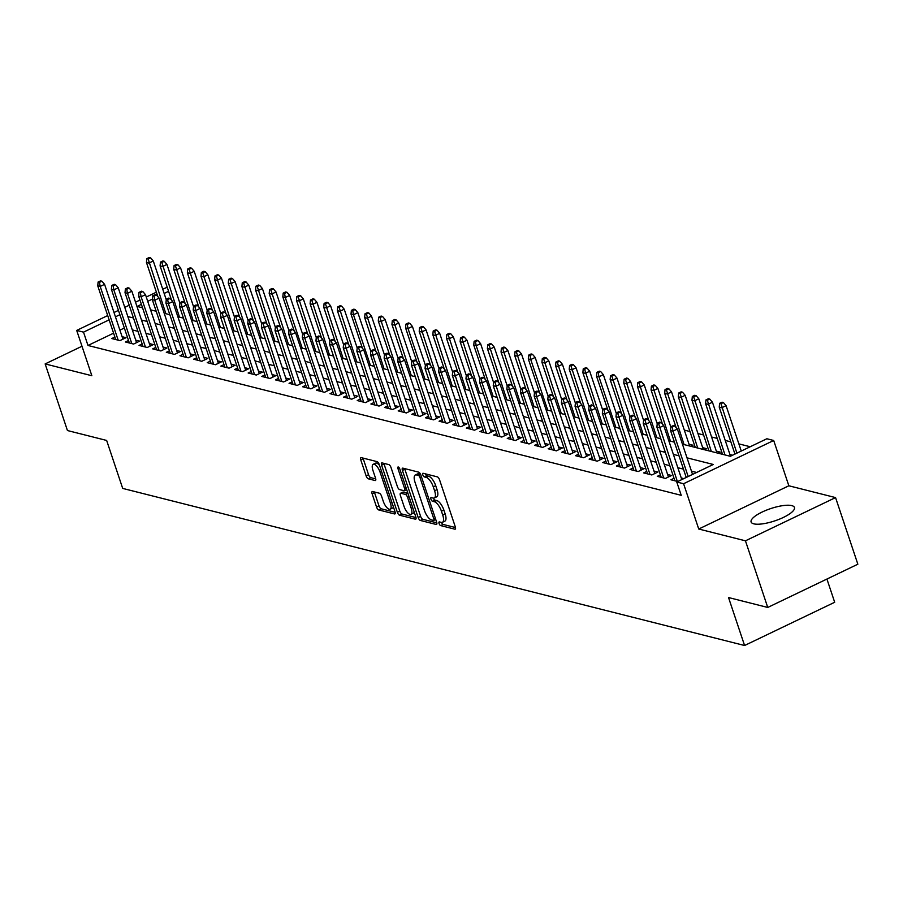<?xml version="1.0" encoding="UTF-8"?>
<svg xmlns="http://www.w3.org/2000/svg" width="903" height="903" viewBox="0 0 903 903"><rect width="100%" height="100%" fill="white"/><g stroke="black" fill="none" stroke-linecap="round" stroke-linejoin="round"><path stroke-width="1.35" d="M439.084 523.514A2.009 0.779 -115.6 0 0 440.63 525.58L454.852 529.181A2.878 1.117 -115.6 0 0 455.225 529.158A2.878 1.117 -115.6 0 0 455.315 526.9L439.558 479.82A2.878 1.117 -115.6 0 0 437.345 476.863L423.123 473.274A2.009 0.779 -115.6 0 0 422.864 473.285A2.009 0.779 -115.6 0 0 422.807 474.865A2.009 0.779 -115.6 0 0 424.354 476.931L426.193 477.394A9.199 3.567 -115.6 0 1 433.282 486.852L434.591 490.769A9.199 3.567 -115.6 0 1 434.287 497.993A9.199 3.567 -115.6 0 1 433.101 498.061L431.262 497.598A2.009 0.779 -115.6 0 0 431.002 497.609A2.009 0.779 -115.6 0 0 430.945 499.19A2.009 0.779 -115.6 0 0 432.492 501.255L434.332 501.718A9.199 3.567 -115.6 0 1 441.42 511.177L442.73 515.094A9.199 3.567 -115.6 0 1 442.425 522.318A9.199 3.567 -115.6 0 1 441.251 522.385L439.4 521.923A2.009 0.779 -115.6 0 0 439.151 521.934A2.009 0.779 -115.6 0 0 439.084 523.514M441.544 522.442A2.009 0.779 -115.6 0 0 443.068 524.417L455.496 527.555M425.279 473.815A2.009 0.779 -115.6 0 0 426.792 475.757L428.632 476.231L426.193 477.394M433.406 498.117A2.009 0.779 -115.6 0 0 434.93 500.093L436.77 500.555L434.332 501.718M753.779 523.842A22.857 6.479 -18.5 0 0 779.266 519.236A22.857 6.479 -18.5 0 0 794.448 507.475A22.857 6.479 -18.5 0 0 791.773 505.612A22.857 6.479 -18.5 0 0 766.286 510.218A22.857 6.479 -18.5 0 0 751.104 521.979A22.857 6.479 -18.5 0 0 753.779 523.842M372.578 491.514A2.878 1.117 -115.6 0 0 372.217 491.537A2.878 1.117 -115.6 0 0 372.115 493.794L376.54 507.001A2.878 1.117 -115.6 0 0 378.752 509.958L394.543 513.942A2.878 1.117 -115.6 0 0 394.916 513.92A2.878 1.117 -115.6 0 0 395.006 511.662L379.26 464.582A2.878 1.117 -115.6 0 0 377.048 461.625L361.245 457.64A2.878 1.117 -115.6 0 0 360.884 457.663A2.878 1.117 -115.6 0 0 360.782 459.92L366.121 475.87A2.878 1.117 -115.6 0 0 368.334 478.827L375.095 480.531A2.878 1.117 -115.6 0 0 375.467 480.509A2.878 1.117 -115.6 0 0 375.558 478.251L372.916 470.339A7.698 2.98 -115.6 0 1 373.165 464.311A7.698 2.98 -115.6 0 1 380.073 472.156L390.446 503.152A7.698 2.98 -115.6 0 1 390.198 509.179A7.698 2.98 -115.6 0 1 383.29 501.334L381.551 496.176A2.878 1.117 -115.6 0 0 379.339 493.219L372.578 491.514M113.586 333.173L87.975 345.465L83.516 332.146L76.699 330.419L107.694 315.553M767.742 607.448L745.449 540.818L835.557 497.587L857.85 564.206L767.742 607.448L728.529 597.538L744.58 645.51L122.695 488.41L106.644 440.45L67.443 430.539L45.15 363.92L91.858 375.727L76.699 330.419M835.557 497.587L788.85 485.78L698.741 529.023L745.449 540.818M698.741 529.023L683.582 483.726L676.765 481.999L713.291 464.469L687.002 457.832M87.975 345.465L681.223 495.318L676.765 481.999M418.168 517.521A2.878 1.117 -115.6 0 0 420.38 520.467L436.183 524.462A2.878 1.117 -115.6 0 0 436.544 524.44A2.878 1.117 -115.6 0 0 436.646 522.182L420.888 475.102A2.878 1.117 -115.6 0 0 418.676 472.145L402.885 468.149A2.878 1.117 -115.6 0 0 402.512 468.172A2.878 1.117 -115.6 0 0 402.411 470.429L418.168 517.521L420.606 516.347A2.878 1.117 -115.6 0 0 422.818 519.304L436.826 522.837M415.369 519.202L399.566 515.207A2.878 1.117 -115.6 0 1 397.354 512.261L381.597 465.169A2.878 1.117 -115.6 0 1 381.698 462.923A2.878 1.117 -115.6 0 1 382.059 462.9L388.821 464.605A2.878 1.117 -115.6 0 1 391.033 467.562L397.422 486.649A2.878 1.117 -115.6 0 0 399.645 489.607L404.126 490.735A2.878 1.117 -115.6 0 0 404.499 490.713A2.878 1.117 -115.6 0 0 404.589 488.467L397.941 468.578A2.009 0.779 -115.6 0 1 397.997 467.009A2.009 0.779 -115.6 0 1 399.815 469.052L415.831 516.922A2.878 1.117 -115.6 0 1 415.73 519.18A2.878 1.117 -115.6 0 1 415.369 519.202L415.978 518.909M81.992 346.244L45.15 363.92M690.761 446.296L692.985 445.224L689.045 444.231M704.408 449.739L706.62 448.667L702.681 447.674M718.043 453.182L720.267 452.121L716.316 451.116M732.559 455.225L729.951 454.57M674.033 478.297L670.918 479.786L677.769 481.513M660.398 474.854L657.282 476.344L665.466 478.409L671.561 475.486L667.61 474.493M646.762 471.4L643.647 472.901L651.831 474.967L657.915 472.043L653.975 471.05M633.116 467.957L630.012 469.458L638.195 471.524L644.279 468.601L640.34 467.607M619.481 464.514L616.377 466.004L624.549 468.07L630.644 465.158L626.693 464.153M605.845 461.072L602.73 462.562L610.913 464.627L617.009 461.704L613.058 460.711M592.21 457.629L589.095 459.119L597.278 461.185L603.362 458.261L599.423 457.268M578.575 454.175L575.459 455.676L583.643 457.742L589.727 454.819L585.787 453.825M564.928 450.732L561.824 452.234L570.007 454.299L576.091 451.376L572.141 450.383M551.293 447.29L548.177 448.78L556.361 450.845L562.456 447.933L558.505 446.929M537.657 443.847L534.542 445.337L542.726 447.403L548.821 444.479L544.87 443.486M524.022 440.404L520.907 441.894L529.09 443.96L535.174 441.036L531.235 440.043M510.376 436.95L507.272 438.452L515.455 440.517L521.539 437.594L517.6 436.6M496.74 433.508L493.636 435.009L501.808 437.075L507.904 434.151L503.953 433.158M483.105 430.065L479.99 431.555L488.173 433.621L494.268 430.708L490.318 429.704M469.47 426.622L466.354 428.112L474.538 430.178L480.622 427.254L476.682 426.261M455.834 423.18L452.719 424.67L460.902 426.735L466.986 423.812L463.047 422.818M442.188 419.726L439.084 421.227L447.267 423.293L453.351 420.369L449.401 419.376M428.553 416.283L425.437 417.773L433.621 419.85L439.716 416.926L435.765 415.933M414.917 412.84L411.802 414.33L419.985 416.396L426.069 413.484L422.13 412.479M401.282 409.398L398.167 410.888L406.35 412.953L412.434 410.03L408.495 409.036M387.635 405.955L384.531 407.445L392.715 409.51L398.799 406.587L394.859 405.594M374 402.501L370.896 404.002L379.068 406.068L385.163 403.144L381.213 402.151M360.365 399.058L357.249 400.548L365.433 402.625L371.528 399.702L367.577 398.697M346.729 395.616L343.614 397.106L351.798 399.171L357.881 396.259L353.942 395.254M333.083 392.173L329.979 393.663L338.162 395.728L344.246 392.805L340.307 391.812M319.448 388.73L316.343 390.22L324.527 392.286L330.611 389.362L326.66 388.369M305.812 385.276L302.697 386.777L310.88 388.843L316.976 385.92L313.025 384.926M292.177 381.834L289.062 383.324L297.245 385.4L303.329 382.477L299.39 381.472M278.542 378.391L275.426 379.881L283.61 381.946L289.694 379.034L285.754 378.03M264.895 374.948L261.791 376.438L269.974 378.504L276.058 375.58L272.119 374.587M251.26 371.505L248.144 372.995L256.328 375.061L262.423 372.138L258.472 371.144M237.624 368.052L234.509 369.553L242.693 371.618L248.788 368.695L244.837 367.702M223.989 364.609L220.874 366.099L229.057 368.176L235.141 365.252L231.202 364.248M210.343 361.166L207.238 362.656L215.422 364.722L221.506 361.81L217.567 360.805M196.707 357.723L193.603 359.213L201.787 361.279L207.871 358.356L203.92 357.362M183.072 354.281L179.957 355.771L188.14 357.836L194.235 354.913L190.285 353.92M169.437 350.827L166.321 352.328L174.505 354.394L180.589 351.47L176.649 350.477M155.801 347.384L152.686 348.874L160.869 350.951L166.953 348.027L163.014 347.023M142.155 343.941L139.051 345.431L147.234 347.497L153.318 344.585L149.379 343.58M128.519 340.499L125.404 341.989L133.588 344.054L139.683 341.131L135.732 340.138M696.642 472.461L691.461 471.152M683.447 469.131L677.826 467.709M669.812 465.688L664.19 464.266M656.176 462.234L650.555 460.823M642.541 458.792L636.908 457.369M628.906 455.349L623.273 453.927M615.259 451.906L609.638 450.484M601.624 448.464L596.003 447.041M587.988 445.01L582.356 443.599M574.353 441.567L568.721 440.145M560.707 438.124L555.085 436.702M547.071 434.682L541.45 433.259M533.436 431.239L527.815 429.817M519.801 427.785L514.168 426.363M506.165 424.342L500.533 422.92M492.519 420.9L486.898 419.477M478.883 417.457L473.262 416.035M465.248 414.014L459.616 412.592M451.613 410.56L445.98 409.138M437.966 407.118L432.345 405.695M424.331 403.675L418.71 402.253M410.696 400.232L405.075 398.81M397.06 396.789L391.428 395.367M383.425 393.336L377.793 391.913M369.779 389.893L364.157 388.471M356.143 386.45L350.522 385.028M342.508 383.007L336.875 381.585M328.873 379.565L323.24 378.143M315.226 376.111L309.605 374.689M301.591 372.668L295.97 371.246M287.955 369.225L282.334 367.803M274.32 365.783L268.688 364.361M260.685 362.34L255.052 360.918M247.038 358.886L241.417 357.464M233.403 355.443L227.782 354.021M219.768 352.001L214.135 350.578M206.132 348.558L200.5 347.136M192.486 345.104L186.865 343.693M178.85 341.661L173.229 340.239M165.215 338.219L159.594 336.796M151.58 334.776L145.947 333.354M137.945 331.333L132.312 329.911M124.343 328.015L119.907 330.148M683.853 478.601L681.246 477.935M114.884 337.056L111.769 338.546L119.952 340.612L126.048 337.688L122.097 336.695M750.224 446.748L738.868 443.881M730.854 441.86L725.233 440.438M717.219 438.418L711.587 436.996M703.584 434.975L697.951 433.553M689.937 431.521L684.316 430.099M681.799 479.583L663.739 425.584L659.348 427.695L656.899 427.074L657.26 423.281L658.614 423.62L661.052 422.457L659.687 422.107L657.034 423.214M668.446 476.987L650.092 422.141L645.713 424.252L643.252 423.631L643.613 419.839L644.979 420.177L647.417 419.015L646.051 418.665L643.399 419.771M641.164 470.091L622.822 415.256L618.431 417.355L615.981 416.734L616.343 412.942L617.708 413.292L620.147 412.118L618.781 411.779L616.128 412.874M627.529 466.648L609.186 411.813L604.796 413.913L602.346 413.292L602.707 409.499L604.073 409.838L606.5 408.675L605.134 408.325L602.493 409.431M600.258 459.762L581.904 404.916L577.525 407.027L575.064 406.406L575.425 402.614L576.791 402.952L579.229 401.79L577.864 401.44L575.211 402.546M586.623 456.308L568.269 401.474L563.89 403.573L561.429 402.952L561.79 399.16L563.156 399.51L565.594 398.336L564.228 397.997L561.576 399.103M572.976 452.866L554.634 398.031L550.243 400.131L547.794 399.51L548.155 395.717L549.521 396.067L551.947 394.893L550.593 394.555L547.94 395.649M518.424 439.084L500.081 384.249L495.691 386.349L493.241 385.728L493.602 381.935L494.968 382.285L497.406 381.111L496.04 380.773L493.388 381.879M491.153 432.198L472.8 377.364L468.42 379.463L465.971 378.842L466.32 375.05L467.686 375.388L470.124 374.226L468.759 373.876L466.106 374.982M477.518 428.756L459.164 373.91L454.785 376.02L452.324 375.4L452.685 371.607L454.051 371.946L456.489 370.783L455.123 370.433L452.471 371.539M450.236 421.859L431.894 367.024L427.503 369.124L425.053 368.503L425.415 364.71L426.78 365.06L429.207 363.886L427.853 363.548L425.2 364.654M436.6 418.416L418.247 363.582L413.867 365.681L411.418 365.06L411.779 361.268L413.134 361.618L415.572 360.444L414.206 360.105L411.554 361.2M409.33 411.531L390.976 356.685L386.597 358.796L384.136 358.175L384.497 354.382L385.863 354.721L388.301 353.558L386.935 353.208L384.283 354.315M395.683 408.077L377.341 353.242L372.95 355.353L370.501 354.732L370.862 350.928L372.228 351.278L374.666 350.104L373.3 349.766L370.648 350.872M382.048 404.634L363.706 349.8L359.315 351.899L356.866 351.278L357.227 347.486L358.593 347.836L361.019 346.662L359.654 346.323L357.012 347.429M368.413 401.192L350.059 346.357L345.68 348.456L343.23 347.836L343.58 344.043L344.946 344.393L347.384 343.219L346.018 342.88L343.366 343.975M354.777 397.749L336.424 342.914L332.044 345.014L329.584 344.393L329.945 340.6L331.311 340.939L333.749 339.776L332.383 339.426L329.73 340.533M341.131 394.306L322.789 339.46L318.409 341.571L315.948 340.95L316.31 337.158L317.675 337.496L320.113 336.334L318.748 335.984L316.095 337.09M327.496 390.852L309.153 336.018L304.762 338.128L302.313 337.508L302.674 333.704L304.04 334.054L306.467 332.88L305.112 332.541L302.46 333.647M300.225 383.967L281.871 329.132L277.492 331.232L275.031 330.611L275.392 326.818L276.758 327.168L279.196 325.994L277.831 325.656L275.178 326.751M286.59 380.524L268.236 325.69L263.857 327.789L261.396 327.168L261.757 323.376L263.123 323.714L265.561 322.552L264.195 322.202L261.543 323.308M259.308 373.628L240.966 318.793L236.575 320.892L234.125 320.283L234.487 316.479L235.852 316.829L238.279 315.655L236.913 315.316L234.272 316.422M245.672 370.185L227.319 315.35L222.939 317.45L220.49 316.829L220.84 313.036L222.206 313.386L224.644 312.212L223.278 311.874L220.625 312.98M744.58 645.51L834.688 602.267L826.922 579.049M162.721 289.141L167.247 287.289M682.442 444.186L730.346 456.286L766.873 438.756L773.69 440.483L683.582 483.726M788.85 485.78L773.69 440.483M114.004 312.517L118.451 310.384M124.772 307.359L129.208 305.225M135.529 302.189L139.965 300.067M146.286 297.031L156.4 292.177M119.885 314.695L115.449 316.818M109.128 319.854L83.516 332.146M678.988 455.801L673.367 454.378M665.353 452.358L659.732 450.936M651.718 448.915L646.096 447.493M638.082 445.472L632.45 444.05M624.447 442.03L618.815 440.608M610.8 438.576L605.179 437.154M597.165 435.133L591.544 433.711M583.53 431.69L577.909 430.268M569.895 428.248L564.262 426.826M556.248 424.805L550.627 423.383M542.613 421.351L536.992 419.929M528.977 417.908L523.356 416.486M515.342 414.466L509.71 413.043M501.707 411.023L496.074 409.601M488.06 407.58L482.439 406.158M474.425 404.126L468.804 402.704M460.79 400.684L455.168 399.261M447.154 397.241L441.522 395.819M433.508 393.798L427.887 392.376M419.872 390.356L414.251 388.933M406.237 386.902L400.616 385.479M392.602 383.459L386.969 382.037M378.967 380.016L373.334 378.594M365.32 376.574L359.699 375.151M351.685 373.12L346.063 371.709M338.049 369.677L332.417 368.255M324.414 366.234L318.782 364.812M310.767 362.792L305.146 361.369M297.132 359.349L291.511 357.927M283.497 355.895L277.876 354.484M269.862 352.452L264.229 351.03M256.226 349.009L250.594 347.587M242.58 345.567L236.958 344.145M228.944 342.124L223.323 340.702M215.309 338.67L209.677 337.259M201.674 335.227L196.041 333.805M188.027 331.785L182.406 330.363M174.392 328.342L168.771 326.92M160.757 324.899L155.135 323.477M147.121 321.445L141.489 320.034M133.486 318.003L127.854 316.581M141.399 304.367L137.098 306.433L142.55 307.81M150.564 309.831L156.196 311.253M164.211 313.285L169.832 314.695M177.846 316.727L183.467 318.149M191.481 320.17L197.102 321.592M205.116 323.613L210.749 325.035M218.752 327.055L224.384 328.478M232.398 330.509L238.02 331.932M246.034 333.952L251.655 335.374M259.669 337.395L265.29 338.817M273.304 340.837L278.937 342.26M286.951 344.28L292.572 345.702M300.586 347.734L306.207 349.156M314.221 351.177L319.843 352.599M327.857 354.619L333.489 356.042M341.492 358.062L347.124 359.484M355.139 361.505L360.76 362.927M368.774 364.959L374.395 366.381M382.409 368.401L388.042 369.824M396.045 371.844L401.677 373.266M409.691 375.287L415.312 376.709M423.326 378.729L428.948 380.152M436.962 382.183L442.583 383.606M450.597 385.626L456.229 387.048M464.232 389.069L469.865 390.491M477.879 392.512L483.5 393.934M491.514 395.954L497.135 397.376M505.149 399.408L510.782 400.83M518.785 402.851L524.417 404.273M532.431 406.294L538.053 407.716M546.067 409.736L551.688 411.158M559.702 413.19L565.323 414.601M573.337 416.633L578.97 418.055M586.973 420.076L592.605 421.498M600.619 423.518L606.24 424.941M614.254 426.961L619.876 428.383M627.89 430.415L633.522 431.826M641.525 433.858L647.158 435.28M655.172 437.3L660.793 438.723M668.807 440.743L674.428 442.165M168.59 291.319L164.154 293.452M152.347 299.119L147.72 301.331M442.425 522.318L444.863 521.144A9.199 3.567 -115.6 0 0 445.168 513.931L442.73 515.094M436.77 500.555A9.199 3.567 -115.6 0 1 443.847 510.003L445.168 513.931M434.287 497.993L436.725 496.819A9.199 3.567 -115.6 0 0 437.029 489.607L434.591 490.769M428.632 476.231A9.199 3.567 -115.6 0 1 435.709 485.679L437.029 489.607M404.668 468.612A2.878 1.117 -115.6 0 0 404.849 469.267L420.606 516.347M433.485 520.421A2.009 0.779 -115.6 0 0 433.745 520.41A2.009 0.779 -115.6 0 0 433.801 518.83L419.974 477.506A2.009 0.779 -115.6 0 0 418.428 475.429L416.486 474.944A9.199 3.567 -115.6 0 0 415.301 475.012A9.199 3.567 -115.6 0 0 415.008 482.236L424.455 510.477A9.199 3.567 -115.6 0 0 431.544 519.936L433.485 520.421M415.301 475.012L417.739 473.849A9.199 3.567 -115.6 0 1 418.924 473.77L420.505 474.177M416.001 517.577L402.004 514.044L399.566 515.207M383.854 463.352A2.878 1.117 -115.6 0 0 384.035 464.007L399.792 511.087A2.878 1.117 -115.6 0 0 402.004 514.044M404.059 506.47A7.698 2.98 -115.6 0 0 410.967 514.304A7.698 2.98 -115.6 0 0 411.215 508.276L407.569 497.35A2.878 1.117 -115.6 0 0 405.345 494.404L400.864 493.264A2.878 1.117 -115.6 0 0 400.492 493.286A2.878 1.117 -115.6 0 0 400.401 495.544L404.059 506.47M410.967 514.304L413.405 513.141A7.698 2.98 -115.6 0 0 414.195 512.046M407.919 493.275A2.878 1.117 -115.6 0 0 407.784 493.23L405.345 494.404M402.682 492.395A2.878 1.117 -115.6 0 1 402.93 492.124A2.878 1.117 -115.6 0 1 403.302 492.101L407.784 493.23M390.198 509.179L392.624 508.017A7.698 2.98 -115.6 0 0 393.426 506.922M379.542 465.429A7.698 2.98 -115.6 0 0 375.603 463.137L373.165 464.311M363.04 458.092A2.878 1.117 -115.6 0 0 363.22 458.747L368.559 474.707A2.878 1.117 -115.6 0 0 370.772 477.653L375.738 478.906M374.373 491.966A2.878 1.117 -115.6 0 0 374.553 492.62L378.978 505.827A2.878 1.117 -115.6 0 0 381.19 508.784L395.187 512.317M723.393 402.524L722.039 402.185L719.601 403.348L720.966 403.697L723.393 402.524L726.08 405.661L721.689 407.761L719.24 407.14L734.94 454.085M720.966 403.697L736.882 453.148M726.08 405.661L741.261 451.048M719.24 407.14L719.601 403.348M692.556 474.425L677.374 429.038L672.983 431.137L688.176 476.524M672.261 427.063L674.688 425.9L673.333 425.55L670.895 426.724L672.261 427.063L672.983 431.137L670.534 430.517L686.235 477.45M677.374 429.038L674.688 425.9M670.895 426.724L670.534 430.517M709.758 399.081L708.392 398.742L705.965 399.905L707.331 400.255L709.758 399.081L712.444 402.219L708.054 404.318L705.604 403.697L722.535 454.322M707.331 400.255L724.996 454.943M712.444 402.219L730.504 456.207M705.604 403.697L705.965 399.905M696.123 395.638L694.757 395.288L692.319 396.462L693.685 396.801L696.123 395.638L698.798 398.776L694.418 400.876L691.969 400.255L708.9 450.868M693.685 396.801L711.35 451.489M698.798 398.776L716.914 452.9M691.969 400.255L692.319 396.462M682.487 392.195L681.122 391.846L678.684 393.019L680.049 393.358L682.487 392.195L685.163 395.322L680.783 397.433L678.322 396.812L695.265 447.425M680.049 393.358L697.714 448.046M685.163 395.322L703.279 449.457M678.322 396.812L678.684 393.019M668.852 388.753L667.486 388.403L665.048 389.577L666.414 389.915L668.852 388.753L671.527 391.879L667.148 393.99L664.687 393.369L676.144 427.593M666.414 389.915L684.079 444.603M671.527 391.879L689.632 446.003M664.687 393.369L665.048 389.577M658.614 423.62L677.318 481.401M656.899 427.074L674.868 480.78M663.739 425.584L661.052 422.457M644.979 420.177L663.682 477.958M643.252 423.631L661.233 477.337M650.092 422.141L647.417 419.015M654.81 473.533L636.457 418.699L632.077 420.798L650.047 474.515M631.344 416.734L633.782 415.561L632.416 415.222L629.978 416.385L631.344 416.734L632.077 420.798L629.617 420.177L647.586 473.894M636.457 418.699L633.782 415.561M629.978 416.385L629.617 420.177M617.708 413.292L636.412 471.073M615.981 416.734L633.951 470.452M622.822 415.256L620.147 412.118M655.206 385.299L653.851 384.96L651.413 386.123L652.779 386.473L655.206 385.299L657.892 388.437L653.501 390.536L651.052 389.915L662.497 424.15M652.779 386.473L670.444 441.161M657.892 388.437L670.85 427.175M651.052 389.915L651.413 386.123M604.073 409.838L604.796 413.913L622.765 467.63M602.346 413.292L620.316 467.009M609.186 411.813L606.5 408.675M641.57 381.856L640.204 381.517L637.778 382.68L639.132 383.03L641.57 381.856L644.245 384.994L639.866 387.094L637.416 386.473L648.862 420.708M639.132 383.03L656.808 437.718M644.245 384.994L657.215 423.733M637.416 386.473L637.778 382.68M613.893 463.205L595.54 408.359L591.16 410.47L609.13 464.176M590.427 406.395L592.865 405.233L591.499 404.883L589.061 406.057L590.427 406.395L591.16 410.47L588.711 409.849L606.681 463.555M595.54 408.359L592.865 405.233M589.061 406.057L588.711 409.849M627.935 378.413L626.569 378.064L624.131 379.237L625.497 379.576L627.935 378.413L630.61 381.551L626.23 383.651L623.77 383.03L635.227 417.254M625.497 379.576L643.162 434.264M630.61 381.551L643.579 420.29M623.77 383.03L624.131 379.237M576.791 402.952L595.495 460.733M575.064 406.406L593.045 460.112M581.904 404.916L579.229 401.79M614.3 374.971L612.934 374.621L610.496 375.795L611.862 376.133L614.3 374.971L616.975 378.097L612.595 380.208L610.135 379.587L621.591 413.811M611.862 376.133L629.526 430.821M616.975 378.097L629.933 416.836M610.135 379.587L610.496 375.795M563.156 399.51L581.859 457.29M561.429 402.952L579.399 456.67M568.269 401.474L565.594 398.336M600.653 371.517L599.299 371.178L596.86 372.352L598.226 372.691L600.653 371.517L603.339 374.655L598.949 376.765L596.499 376.145L607.956 410.368M598.226 372.691L598.949 376.765L615.891 427.379M603.339 374.655L616.297 413.393M596.499 376.145L596.86 372.352M549.521 396.067L568.224 453.848M547.794 399.51L565.763 453.227M554.634 398.031L551.947 394.893M587.018 368.074L585.652 367.735L583.225 368.898L584.58 369.248L587.018 368.074L589.704 371.212L585.313 373.311L582.864 372.691L594.309 406.926M584.58 369.248L602.256 423.936M589.704 371.212L602.662 409.951M582.864 372.691L583.225 368.898M559.341 449.423L540.999 394.588L536.608 396.688L554.577 450.405M535.874 392.613L538.312 391.45L536.946 391.101L534.52 392.274L535.874 392.613L536.608 396.688L534.158 396.067L552.128 449.784M540.999 394.588L538.312 391.45M534.52 392.274L534.158 396.067M573.382 364.631L572.017 364.293L569.579 365.455L570.944 365.805L573.382 364.631L576.058 367.769L571.678 369.869L569.229 369.248L580.674 403.483M570.944 365.805L588.609 420.493M576.058 367.769L589.027 406.508M569.229 369.248L569.579 365.455M545.705 445.98L527.352 391.134L522.972 393.245L540.942 446.951M522.239 389.17L524.677 388.008L523.311 387.658L520.873 388.832L522.239 389.17L522.972 393.245L520.512 392.624L538.493 446.33M527.352 391.134L524.677 388.008M520.873 388.832L520.512 392.624M559.747 361.189L558.381 360.839L555.943 362.013L557.309 362.351L559.747 361.189L562.422 364.327L558.043 366.426L555.582 365.805L567.039 400.029M557.309 362.351L574.974 417.039M562.422 364.327L575.38 403.065M555.582 365.805L555.943 362.013M532.07 442.526L513.717 387.692L509.337 389.803L527.307 443.508M508.603 385.728L511.042 384.554L509.676 384.215L507.238 385.389L508.603 385.728L509.337 389.803L506.876 389.182L524.846 442.888M513.717 387.692L511.042 384.554M507.238 385.389L506.876 389.182M546.112 357.746L544.746 357.396L542.308 358.57L543.674 358.909L546.112 357.746L548.787 360.873L544.407 362.983L541.947 362.363L553.404 396.586M543.674 358.909L561.339 413.597M548.787 360.873L561.745 399.611M541.947 362.363L542.308 358.57M532.465 354.292L531.111 353.953L528.673 355.116L530.038 355.466L532.465 354.292L535.152 357.43L530.761 359.541L528.311 358.92L539.757 393.144M530.038 355.466L530.761 359.541L547.703 410.154M535.152 357.43L548.11 396.169M528.311 358.92L528.673 355.116M518.83 350.849L517.464 350.511L515.037 351.673L516.392 352.023L518.83 350.849L521.505 353.987L517.126 356.087L514.676 355.466L526.122 389.701M516.392 352.023L534.068 406.711M521.505 353.987L534.474 392.726M514.676 355.466L515.037 351.673M505.195 347.407L503.829 347.068L501.391 348.231L502.757 348.581L505.195 347.407L507.87 350.545L503.49 352.644L501.03 352.023L512.486 386.258M502.757 348.581L520.421 403.269M507.87 350.545L520.839 389.283M501.03 352.023L501.391 348.231M491.559 343.964L490.194 343.614L487.755 344.788L489.121 345.127L491.559 343.964L494.234 347.102L489.855 349.201L487.394 348.581L498.851 382.804M489.121 345.127L506.786 399.815M494.234 347.102L507.193 385.841M487.394 348.581L487.755 344.788M477.913 340.521L476.558 340.171L474.12 341.345L475.486 341.684L477.913 340.521L480.599 343.648L476.208 345.759L473.759 345.138L485.216 379.362M475.486 341.684L476.208 345.759L493.151 396.372M480.599 343.648L493.557 382.387M473.759 345.138L474.12 341.345M464.277 337.067L462.912 336.729L460.485 337.891L461.839 338.241L464.277 337.067L466.964 340.205L462.573 342.316L460.124 341.695L471.569 375.919M461.839 338.241L479.516 392.929M466.964 340.205L479.922 378.944M460.124 341.695L460.485 337.891M450.642 333.625L449.276 333.286L446.838 334.449L448.204 334.799L450.642 333.625L453.317 336.763L448.938 338.862L446.488 338.241L457.934 372.476M448.204 334.799L465.869 389.486M453.317 336.763L466.287 375.501M446.488 338.241L446.838 334.449M437.007 330.182L435.641 329.843L433.203 331.006L434.569 331.356L437.007 330.182L439.682 333.32L435.302 335.419L432.842 334.799L444.299 369.034M434.569 331.356L452.234 386.044M439.682 333.32L452.64 372.059M432.842 334.799L433.203 331.006M423.372 326.739L422.006 326.389L419.568 327.563L420.933 327.902L423.372 326.739L426.047 329.877L421.667 331.977L419.206 331.356L430.663 365.58M420.933 327.902L438.598 382.59M426.047 329.877L439.005 368.616M419.206 331.356L419.568 327.563M409.725 323.297L408.37 322.947L405.932 324.121L407.298 324.459L409.725 323.297L412.411 326.423L408.021 328.534L405.571 327.913L417.017 362.137M407.298 324.459L408.021 328.534L424.963 379.147M412.411 326.423L425.369 365.162M405.571 327.913L405.932 324.121M396.09 319.843L394.724 319.504L392.297 320.667L393.652 321.016L396.09 319.843L398.765 322.981L394.385 325.091L391.936 324.47L403.381 358.694M393.652 321.016L411.328 375.704M398.765 322.981L411.734 361.719M391.936 324.47L392.297 320.667M382.454 316.4L381.089 316.061L378.65 317.224L380.016 317.574L382.454 316.4L385.129 319.538L380.75 321.637L378.289 321.016L389.746 355.251M380.016 317.574L397.681 372.262M385.129 319.538L398.099 358.277M378.289 321.016L378.65 317.224M368.819 312.957L367.453 312.619L365.015 313.781L366.381 314.131L368.819 312.957L371.494 316.095L367.115 318.195L364.654 317.574L376.111 351.809M366.381 314.131L384.046 368.808M371.494 316.095L384.452 354.834M364.654 317.574L365.015 313.781M355.172 309.515L353.818 309.165L351.38 310.339L352.746 310.677L355.172 309.515L357.859 312.652L353.468 314.752L351.019 314.131L362.475 348.355M352.746 310.677L353.468 314.752L370.411 365.365M357.859 312.652L370.817 351.391M351.019 314.131L351.38 310.339M341.537 306.072L340.171 305.722L337.745 306.896L339.099 307.234L341.537 306.072L344.224 309.198L339.833 311.309L337.383 310.688L348.829 344.912M339.099 307.234L356.775 361.922M344.224 309.198L357.182 347.937M337.383 310.688L337.745 306.896M327.902 302.618L326.536 302.279L324.098 303.442L325.464 303.792L327.902 302.618L330.577 305.756L326.197 307.855L323.737 307.246L335.194 341.469M325.464 303.792L343.129 358.48M330.577 305.756L343.546 344.494M323.737 307.246L324.098 303.442M314.267 299.175L312.901 298.837L310.463 299.999L311.828 300.349L314.267 299.175L316.942 302.313L312.562 304.413L310.101 303.792L321.558 338.027M311.828 300.349L329.493 355.037M316.942 302.313L329.9 341.052M310.101 303.792L310.463 299.999M300.631 295.732L299.265 295.383L296.827 296.556L298.193 296.906L300.631 295.732L303.306 298.87L298.927 300.97L296.466 300.349L307.923 334.584M298.193 296.906L315.858 351.583M303.306 298.87L316.264 337.609M296.466 300.349L296.827 296.556M286.985 292.29L285.63 291.94L283.192 293.114L284.558 293.452L286.985 292.29L289.671 295.428L285.28 297.527L282.831 296.906L294.276 331.13M284.558 293.452L285.28 297.527L302.223 348.14M289.671 295.428L302.629 334.166M282.831 296.906L283.192 293.114M273.349 288.847L271.984 288.497L269.557 289.671L270.911 290.01L273.349 288.847L276.025 291.974L271.645 294.085L269.196 293.464L280.641 327.687M270.911 290.01L288.588 344.698M276.025 291.974L288.994 330.712M269.196 293.464L269.557 289.671M259.714 285.393L258.348 285.055L255.91 286.217L257.276 286.567L259.714 285.393L262.389 288.531L258.01 290.631L255.549 290.021L267.006 324.245M257.276 286.567L274.941 341.255M262.389 288.531L275.359 327.27M255.549 290.021L255.91 286.217M246.079 281.95L244.713 281.612L242.275 282.774L243.641 283.124L246.079 281.95L248.754 285.088L244.374 287.188L241.914 286.567L253.371 320.802M243.641 283.124L261.306 337.812M248.754 285.088L261.712 323.827M241.914 286.567L242.275 282.774M232.432 278.508L231.078 278.158L228.64 279.332L230.005 279.682L232.432 278.508L235.119 281.646L230.728 283.745L228.278 283.124L239.735 317.359M230.005 279.682L247.67 334.358M235.119 281.646L248.077 320.384M228.278 283.124L228.64 279.332M218.797 275.065L217.431 274.715L215.004 275.889L216.359 276.228L218.797 275.065L221.483 278.192L217.092 280.302L214.643 279.682L226.089 313.905M216.359 276.228L234.035 330.916M221.483 278.192L234.441 316.942M214.643 279.682L215.004 275.889M205.162 271.622L203.796 271.272L201.358 272.446L202.723 272.785L205.162 271.622L207.837 274.749L203.457 276.86L200.997 276.239L212.453 310.463M202.723 272.785L220.388 327.473M207.837 274.749L220.806 313.488M200.997 276.239L201.358 272.446M191.526 268.168L190.161 267.83L187.722 268.992L189.088 269.342L191.526 268.168L194.201 271.306L189.822 273.406L187.361 272.796L198.818 307.02M189.088 269.342L206.753 324.03M194.201 271.306L207.159 310.045M187.361 272.796L187.722 268.992M177.891 264.726L176.525 264.387L174.087 265.55L175.453 265.9L177.891 264.726L180.566 267.864L176.187 269.963L173.726 269.342L185.183 303.577M175.453 265.9L193.118 320.588M180.566 267.864L193.524 306.602M173.726 269.342L174.087 265.55M164.244 261.283L162.89 260.933L160.452 262.107L161.818 262.457L164.244 261.283L166.931 264.421L162.54 266.52L160.091 265.9L171.536 300.135M161.818 262.457L179.483 317.134M166.931 264.421L179.889 303.16M160.091 265.9L160.452 262.107M150.609 257.84L149.243 257.49L146.817 258.664L148.171 259.003L150.609 257.84L153.284 260.967L148.905 263.078L146.455 262.457L157.901 296.681M148.171 259.003L165.847 313.691M153.284 260.967L166.254 299.706M146.455 262.457L146.817 258.664M494.968 382.285L513.672 440.066M493.241 385.728L511.211 439.445M500.081 384.249L497.406 381.111M504.788 435.641L486.446 380.806L482.055 382.906L500.025 436.623M481.333 378.842L483.76 377.668L482.394 377.33L479.967 378.492L481.333 378.842L482.055 382.906L479.606 382.285L497.576 436.002M486.446 380.806L483.76 377.668M479.967 378.492L479.606 382.285M467.686 375.388L486.39 433.18M465.971 378.842L483.94 432.56M472.8 377.364L470.124 374.226M454.051 371.946L472.754 429.726M452.324 375.4L470.305 429.106M459.164 373.91L456.489 370.783M463.882 425.302L445.529 370.467L441.149 372.578L459.119 426.284M440.416 368.503L442.854 367.329L441.488 366.99L439.05 368.153L440.416 368.503L441.149 372.578L438.689 371.957L456.658 425.663M445.529 370.467L442.854 367.329M439.05 368.153L438.689 371.957M426.78 365.06L445.484 422.841M425.053 368.503L443.023 422.22M431.894 367.024L429.207 363.886M413.134 361.618L431.837 419.398M411.418 365.06L429.388 418.778M418.247 363.582L415.572 360.444M422.965 414.974L404.612 360.139L400.232 362.238L418.202 415.956M399.498 358.164L401.937 357.001L400.571 356.651L398.133 357.825L399.498 358.164L400.232 362.238L397.771 361.618L415.752 415.335M404.612 360.139L401.937 357.001M398.133 357.825L397.771 361.618M385.863 354.721L404.567 412.502M384.136 358.175L402.106 411.881M390.976 356.685L388.301 353.558M372.228 351.278L372.95 355.353L390.931 409.059M370.501 354.732L388.471 408.438M377.341 353.242L374.666 350.104M358.593 347.836L377.285 405.616M356.866 351.278L374.835 404.995M363.706 349.8L361.019 346.662M344.946 344.393L363.649 402.174M343.23 347.836L361.2 401.553M350.059 346.357L347.384 343.219M331.311 340.939L350.014 398.72M329.584 344.393L347.565 398.11M336.424 342.914L333.749 339.776M317.675 337.496L336.379 395.277M315.948 340.95L333.918 394.656M322.789 339.46L320.113 336.334M304.04 334.054L304.762 338.128L322.743 391.834M302.313 337.508L320.283 391.213M309.153 336.018L306.467 332.88M313.86 387.41L295.507 332.575L291.127 334.674L309.097 388.392M290.394 330.611L292.832 329.437L291.466 329.098L289.039 330.261L290.394 330.611L291.127 334.674L288.678 334.054L306.648 387.771M295.507 332.575L292.832 329.437M289.039 330.261L288.678 334.054M276.758 327.168L295.462 384.949M275.031 330.611L293.012 384.328M281.871 329.132L279.196 325.994M263.123 323.714L281.826 381.495M261.396 327.168L279.366 380.885M268.236 325.69L265.561 322.552M272.943 377.082L254.601 322.236L250.21 324.346L268.191 378.052M249.488 320.272L251.914 319.109L250.56 318.759L248.122 319.933L249.488 320.272L250.21 324.346L247.761 323.726L265.73 377.431M254.601 322.236L251.914 319.109M248.122 319.933L247.761 323.726M235.852 316.829L254.544 374.61M234.125 320.283L252.095 373.989M240.966 318.793L238.279 315.655M222.206 313.386L240.909 371.167M220.49 316.829L238.46 370.546M227.319 315.35L224.644 312.212M232.037 366.742L213.684 311.907L209.304 314.007L227.274 367.724M208.57 309.943L211.009 308.77L209.643 308.42L207.205 309.594L208.57 309.943L209.304 314.007L206.843 313.386L224.824 367.103M213.684 311.907L211.009 308.77M207.205 309.594L206.843 313.386M218.391 363.299L200.048 308.465L195.669 310.564L213.639 364.27M194.935 306.489L197.373 305.327L196.007 304.977L193.569 306.151L194.935 306.489L195.669 310.564L193.208 309.943L211.178 363.661M200.048 308.465L197.373 305.327M193.569 306.151L193.208 309.943M204.755 359.857L186.413 305.011L182.022 307.122L200.003 360.828M181.3 303.047L183.727 301.884L182.372 301.534L179.934 302.708L181.3 303.047L182.022 307.122L179.573 306.501L197.543 360.207M186.413 305.011L183.727 301.884M179.934 302.708L179.573 306.501M191.12 356.403L172.766 301.568L168.387 303.668L186.357 357.385M167.653 299.604L170.091 298.43L168.726 298.092L166.299 299.254L167.653 299.604L168.387 303.668L165.938 303.058L183.907 356.764M172.766 301.568L170.091 298.43M166.299 299.254L165.938 303.058M177.485 352.96L159.131 298.125L154.752 300.225L172.721 353.942M154.018 296.161L156.456 294.988L155.09 294.649L152.652 295.812L154.018 296.161L154.752 300.225L152.291 299.604L170.272 353.321M159.131 298.125L156.456 294.988M152.652 295.812L152.291 299.604M163.849 349.517L145.496 294.683L141.116 296.782L159.086 350.499M140.383 292.719L142.821 291.545L141.455 291.195L139.017 292.369L140.383 292.719L141.116 296.782L138.656 296.161L156.625 349.879M145.496 294.683L142.821 291.545M139.017 292.369L138.656 296.161M150.203 346.075L131.861 291.229L127.47 293.34L145.451 347.045M126.747 289.265L129.174 288.102L127.82 287.752L125.382 288.926L126.747 289.265L127.47 293.34L125.02 292.719L142.99 346.425M131.861 291.229L129.174 288.102M125.382 288.926L125.02 292.719M136.567 342.632L118.225 287.786L113.834 289.897L131.804 343.603M113.112 285.822L115.539 284.659L114.173 284.31L111.746 285.483L113.112 285.822L113.834 289.897L111.385 289.276L129.355 342.982M118.225 287.786L115.539 284.659M111.746 285.483L111.385 289.276M122.932 339.178L104.579 284.343L100.199 286.443L118.169 340.16M99.465 282.379L101.904 281.205L100.538 280.867L98.1 282.029L99.465 282.379L100.199 286.443L97.75 285.833L115.719 339.539M104.579 284.343L101.904 281.205M98.1 282.029L97.75 285.833M443.068 524.417L440.63 525.58M426.792 475.757L424.354 476.931M434.93 500.093L432.492 501.255M443.847 510.003L441.42 511.177M435.709 485.679L433.282 486.852M455.473 528.876L454.852 529.181M404.849 469.267L402.411 470.429M436.792 524.158L436.183 524.462M422.818 519.304L420.38 520.467M435.697 519.36L433.914 520.218M435.28 518.119L433.801 518.83M421.453 476.795L419.974 477.506M420.606 474.391L418.428 475.429M418.924 473.77L416.486 474.944M399.792 511.087L397.354 512.261M384.035 464.007L381.597 465.169M406.068 487.755L404.589 488.467M399.273 467.935L397.941 468.578M412.694 507.565L411.215 508.276M409.048 496.65L407.569 497.35M403.302 492.101L400.864 493.264M391.925 502.44L390.446 503.152M381.551 471.445L380.073 472.156M375.716 480.238L375.095 480.531M370.772 477.653L368.334 478.827M368.559 474.707L366.121 475.87M363.22 458.747L360.782 459.92M395.164 513.649L394.543 513.942M381.19 508.784L378.752 509.958M378.978 505.827L376.54 507.001M374.553 492.62L372.115 493.794M435.731 519.451L433.745 520.41M406.7 489.652L404.499 490.713M402.93 492.124L400.492 493.286"/></g></svg>
